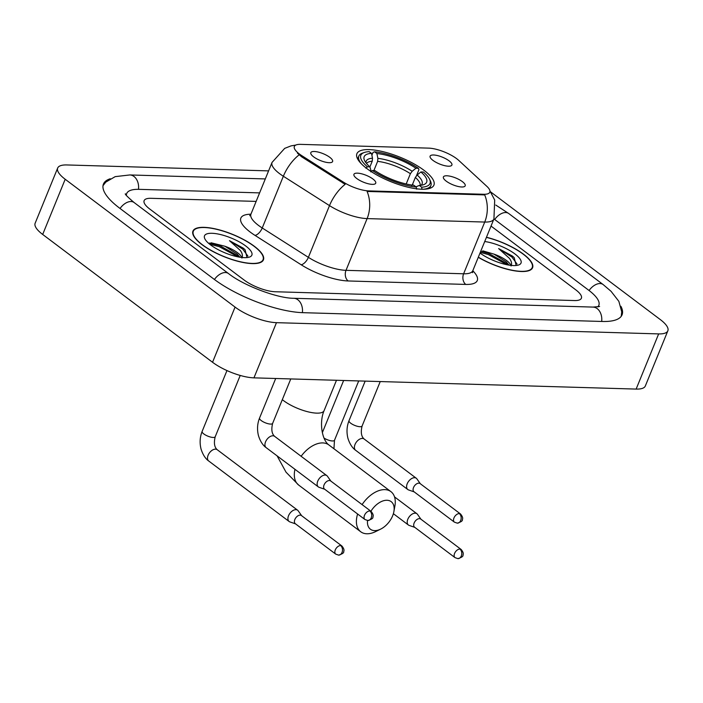 <?xml version="1.0" encoding="UTF-8"?>
<svg xmlns="http://www.w3.org/2000/svg" width="703" height="703" viewBox="0 0 703 703"><rect width="100%" height="100%" fill="white"/><g stroke="black" fill="none" stroke-linecap="round" stroke-linejoin="round"><path stroke-width="1.05" d="M366.878 168.579A41.591 13.058 22.2 0 0 407.213 187.016A41.591 13.058 22.2 0 0 433.918 185.126A41.591 13.058 22.2 0 0 423.944 170.258A41.591 13.058 22.2 0 0 383.61 151.822A41.591 13.058 22.2 0 0 356.904 153.702A41.591 13.058 22.2 0 0 366.878 168.579M462.372 181.62A11.766 3.7 -157.8 0 1 464.701 186.418A11.766 3.7 -157.8 0 1 446.229 181.146A11.766 3.7 -157.8 0 1 443.338 177.701A11.766 3.7 -157.8 0 1 449.929 176.172A11.766 3.7 -157.8 0 1 462.372 181.62M372.906 178.993A11.766 3.7 -157.8 0 1 375.235 183.791A11.766 3.7 -157.8 0 1 356.764 178.518A11.766 3.7 -157.8 0 1 353.873 175.073A11.766 3.7 -157.8 0 1 360.472 173.544A11.766 3.7 -157.8 0 1 372.906 178.993M449.076 160.829A11.766 3.7 -157.8 0 1 451.405 165.636A11.766 3.7 -157.8 0 1 432.925 160.354A11.766 3.7 -157.8 0 1 430.043 156.91A11.766 3.7 -157.8 0 1 436.633 155.381A11.766 3.7 -157.8 0 1 449.076 160.829M329.786 157.323A11.766 3.7 -157.8 0 1 332.115 162.121A11.766 3.7 -157.8 0 1 313.635 156.848A11.766 3.7 -157.8 0 1 310.752 153.403A11.766 3.7 -157.8 0 1 317.343 151.874A11.766 3.7 -157.8 0 1 329.786 157.323M301.982 155.785A21.187 6.652 -157.8 0 1 299.434 154.027A21.187 6.652 -157.8 0 1 294.355 146.444A21.187 6.652 -157.8 0 1 300.559 144.361L428.672 148.131A21.187 6.652 -157.8 0 1 458.725 160.389L486.854 186.357A21.187 6.652 -157.8 0 1 489.824 192.191A21.187 6.652 -157.8 0 1 483.62 194.274L368.794 190.9A21.187 6.652 -157.8 0 1 343.398 182.139L301.982 155.785L301.578 156.787L297.387 153.087M202.077 244.706A38.059 11.951 22.2 0 0 238.985 261.578A38.059 11.951 22.2 0 0 263.423 259.855A38.059 11.951 22.2 0 0 254.293 246.243A38.059 11.951 22.2 0 0 217.385 229.371A38.059 11.951 22.2 0 0 192.947 231.094A38.059 11.951 22.2 0 0 202.077 244.706M478.277 257.298A38.059 11.951 22.2 0 0 532.566 267.764A38.059 11.951 22.2 0 0 523.445 254.152A38.059 11.951 22.2 0 0 486.458 237.263M489.965 191.014L494.701 200.03L493.928 218.967A31.389 9.86 -157.8 0 1 484.727 222.051A27.461 19.974 91.7 0 0 484.692 194.898L367.08 191.444A27.461 19.974 -88.3 0 1 367.115 218.598A31.389 9.86 -157.8 0 1 329.496 205.619A27.461 13.041 -57.5 0 1 345.164 184.327L301.578 156.787M256.138 201.401L151.022 198.308A23.542 7.39 22.2 0 0 144.133 200.627A23.542 7.39 22.2 0 0 149.774 209.046L244.152 280.058A23.542 7.39 22.2 0 0 275.198 291.745L574.492 300.55A23.542 7.39 22.2 0 0 581.39 298.23A23.542 7.39 22.2 0 0 575.739 289.812L491.028 226.067L575.739 289.812A23.542 7.39 22.2 0 1 581.39 298.23A23.542 7.39 22.2 0 1 574.492 300.55L275.198 291.745A23.542 7.39 22.2 0 1 244.152 280.058L149.774 209.046A23.542 7.39 22.2 0 1 144.133 200.627A23.542 7.39 22.2 0 1 151.022 198.308L256.138 201.401M254.02 246.235A37.663 11.828 22.2 0 0 217.499 229.538A37.663 11.828 22.2 0 0 193.316 231.243A37.663 11.828 22.2 0 0 202.35 244.714A37.663 11.828 22.2 0 0 238.871 261.411A37.663 11.828 22.2 0 0 263.054 259.706A37.663 11.828 22.2 0 0 254.02 246.235M241.762 257.465A17.733 5.571 22.2 0 0 237.535 252.729A17.733 5.571 22.2 0 0 224.855 246.226L237.043 253.932L239.916 257.21M247.008 257.579L245.101 249.82L243.168 248.097L229.486 240.681L240.303 250.453C242.403 253.326 242.939 255.866 241.902 258.071M210.636 244.96A25.58 8.032 22.2 0 0 249.53 257.052A25.58 8.032 22.2 0 0 245.734 245.988A25.58 8.032 22.2 0 0 217.209 233.862A25.58 8.032 22.2 0 0 204.828 238.809A25.58 8.032 22.2 0 0 210.636 244.96M224.855 246.226L211.137 242.79M229.486 240.681L242.755 249.117L247.913 256.129M209.687 244.222L219.16 246.639L237.966 256.859M243.985 248.73L245.18 249.916M209.459 243.045L219.608 245.549L239.618 256.771M478.33 257.166A37.663 11.828 22.2 0 0 532.206 267.615A37.663 11.828 22.2 0 0 523.173 254.143A37.663 11.828 22.2 0 0 486.406 237.386M510.905 265.374A17.733 5.571 22.2 0 0 506.687 260.637A17.733 5.571 22.2 0 0 494.007 254.135L506.195 261.85L509.06 265.128M516.16 265.488L514.245 257.737L512.32 256.006L498.638 248.59L509.447 258.37C511.547 261.244 512.083 263.783 511.055 265.98M480.017 253.045A25.58 8.032 22.2 0 0 518.682 264.969A25.58 8.032 22.2 0 0 514.886 253.897A25.58 8.032 22.2 0 0 484.719 241.516M494.007 254.135L482.75 250.83M498.638 248.59L511.907 257.026L517.065 264.047M480.298 252.359L488.313 254.556L507.118 264.776M513.137 256.639L514.332 257.825M480.738 251.27L488.761 253.458L508.77 264.688M367.528 520.51A17.259 10.536 127 0 0 374.602 530.616A17.259 10.536 127 0 0 380.666 529.113A17.259 10.536 127 0 0 393.9 511.529A17.259 10.536 127 0 0 386.993 500.264A17.259 10.536 127 0 0 370.92 511.248M362.098 504.613A25.106 15.325 -53 0 1 384.84 489.631A25.106 15.325 -53 0 1 390.93 491.643A25.106 15.325 -53 0 1 394.893 506.011L393.9 511.529M380.666 529.113L375.639 531.591A25.106 15.325 -53 0 1 366.825 533.779A25.106 15.325 -53 0 1 360.736 531.767A25.106 15.325 -53 0 1 357.607 513.998M420.886 171.963L423.373 172.033A37.347 11.731 22.2 0 1 429.515 179.142A37.347 11.731 22.2 0 1 421.615 187.191L419.313 185.46A33.744 10.598 22.2 0 0 423.566 184.696A33.744 10.598 22.2 0 0 420.886 171.963L417.151 175.021L415.359 177.437L412.23 185.1M412.907 184.467L411.589 185.548M371.887 155.231L373.029 152.428L374.594 151.804A37.347 11.731 22.2 0 1 418.408 168.298L418.926 169.713L416.519 175.618M423.215 189.239A38.92 12.223 22.2 0 0 430.886 185.504A38.92 12.223 22.2 0 0 430.385 180.935L429.515 179.142M421.615 187.191L422.055 189.318M416.668 189.16L416.229 187.033A37.347 11.731 22.2 0 1 372.414 170.539L370.771 171.883M418.408 168.298L415.921 168.228A33.744 10.598 22.2 0 0 376.887 153.535L374.594 151.804M372.414 170.539L374.901 170.609A33.744 10.598 22.2 0 0 413.935 185.302L416.229 187.033M376.887 153.535L377.88 158.368L377.625 161.365L373.864 170.583M406.193 183.984L410.394 173.694L412.178 171.277L415.921 168.228M415.772 186.875L419.313 185.46M369.927 166.866L372.239 161.207L372.502 158.21L371.509 153.377L369.207 151.646A37.347 11.731 22.2 0 0 364.242 152.507L362.37 153.175A38.92 12.223 22.2 0 0 358.811 156.092A38.92 12.223 22.2 0 0 361.676 164.133M365.797 168.149L367.449 166.796A37.347 11.731 22.2 0 1 364.242 152.507M371.509 153.377A33.744 10.598 22.2 0 0 364.602 160.627A33.744 10.598 22.2 0 0 369.936 166.875L367.449 166.796M369.936 166.875L371.219 171.514M301.657 515.721L298.213 510.835A7.065 4.306 127 0 0 297.633 510.229A7.065 4.306 127 0 0 295.919 509.666A7.065 4.306 127 0 0 288.538 515.73A7.065 4.306 127 0 0 289.144 521.512A7.065 4.306 127 0 0 289.882 521.907L295.532 523.867M340.612 545.546A5.097 3.111 127 0 1 341.851 545.959L301.42 515.536A5.097 3.111 127 0 0 300.181 515.123A5.097 3.111 127 0 0 294.856 519.508A5.097 3.111 127 0 0 295.286 523.682L335.718 554.105L338.635 555.133A5.097 3.708 91.7 0 0 342.01 552.461A5.097 3.708 -88.3 0 0 340.612 545.546A5.097 3.111 127 0 0 335.726 549.025A5.097 3.111 127 0 0 335.718 554.105M420.948 519.227L417.503 514.341A7.065 4.306 127 0 0 416.923 513.735A7.065 4.306 127 0 0 415.209 513.172A7.065 4.306 127 0 0 407.828 519.236A7.065 4.306 127 0 0 408.425 525.027A7.065 4.306 127 0 0 409.172 525.413L414.814 527.373M459.903 549.061A5.097 3.111 127 0 1 461.142 549.465L420.71 519.042A5.097 3.111 127 0 0 419.471 518.638A5.097 3.111 127 0 0 414.137 523.014A5.097 3.111 127 0 0 414.577 527.197L455.008 557.62L457.917 558.639A5.097 3.708 91.7 0 0 461.3 555.968A5.097 3.708 -88.3 0 0 459.903 549.061A5.097 3.111 127 0 0 455.017 552.532A5.097 3.111 127 0 0 455.008 557.62M330.876 481.116L327.422 476.23A7.065 4.306 127 0 0 326.842 475.632A7.065 4.306 127 0 0 325.129 475.061A7.065 4.306 127 0 0 317.756 481.133A7.065 4.306 127 0 0 318.354 486.915A7.065 4.306 127 0 0 319.092 487.311L324.742 489.27M369.822 510.949A5.097 3.111 127 0 1 371.061 511.353L330.63 480.931A5.097 3.111 127 0 0 329.391 480.527A5.097 3.111 127 0 0 324.065 484.903A5.097 3.111 127 0 0 324.496 489.086L364.927 519.508L367.845 520.528A5.097 3.708 91.7 0 0 371.219 517.865A5.097 3.708 -88.3 0 0 369.822 510.949A5.097 3.111 127 0 0 364.936 514.42A5.097 3.111 127 0 0 364.927 519.508M420.341 483.743L416.888 478.866A7.065 4.306 127 0 0 416.308 478.26A7.065 4.306 127 0 0 414.594 477.697A7.065 4.306 127 0 0 407.213 483.761A7.065 4.306 127 0 0 407.819 489.543A7.065 4.306 127 0 0 408.557 489.938L414.208 491.898M459.287 513.577A5.097 3.111 127 0 1 460.527 513.99L420.095 483.567A5.097 3.111 127 0 0 418.856 483.154A5.097 3.111 127 0 0 413.531 487.539A5.097 3.111 127 0 0 413.962 491.713L454.393 522.136L457.31 523.164A5.097 3.708 91.7 0 0 460.685 520.492A5.097 3.708 -88.3 0 0 459.287 513.577A5.097 3.111 127 0 0 454.402 517.057A5.097 3.111 127 0 0 454.393 522.136M597.752 306.895A42.373 13.304 22.2 0 0 598.824 305.348A42.373 13.304 22.2 0 0 588.657 290.19L494.288 219.178A42.373 13.304 22.2 0 0 493.945 218.914M259.609 192.886L139.106 189.344A42.373 13.304 22.2 0 0 126.698 193.51A42.373 13.304 22.2 0 0 126.373 195.372M268.59 170.882L66.864 164.95A31.389 9.86 22.2 0 0 57.672 168.043A31.389 9.86 22.2 0 0 65.194 179.265L235.066 307.088A31.389 9.86 22.2 0 0 276.464 322.668L658.658 333.907A31.389 9.86 22.2 0 0 667.85 330.814A31.389 9.86 22.2 0 0 660.319 319.593L490.632 191.901M57.672 168.043L35.15 223.22A31.389 9.86 22.2 0 0 42.681 234.451L212.543 362.265A31.389 9.86 22.2 0 0 253.95 377.854L636.136 389.084A31.389 9.86 22.2 0 0 645.328 386L667.85 330.814M110.248 178.755A67.479 21.187 22.2 0 0 103.446 184.028A67.479 21.187 22.2 0 0 119.633 208.158L214.002 279.17A67.479 21.187 22.2 0 0 303.011 312.677L602.304 321.473A67.479 21.187 22.2 0 0 622.067 314.83A67.479 21.187 22.2 0 0 620.898 306.315M368.794 190.9L368.513 191.576M343.398 182.139L342.994 183.14M483.62 194.274L483.339 194.959M472.794 270.752A39.236 12.32 -157.8 0 1 465.773 284.425L348.161 280.963A39.236 12.32 -157.8 0 1 301.13 264.741A7.847 3.726 122.5 0 0 308.38 257.351L329.496 205.619L283.353 176.251A31.389 9.86 -157.8 0 1 279.574 173.641A31.389 9.86 -157.8 0 1 272.043 162.419L250.936 214.151A31.389 9.86 22.2 0 0 258.458 225.373A31.389 9.86 22.2 0 0 262.237 227.983L308.38 257.351A31.389 9.86 22.2 0 0 346.008 270.33L463.62 273.783A31.389 9.86 22.2 0 0 472.811 270.699L472.592 272.667L472.091 271.771M299.126 154.871A27.461 13.041 -57.5 0 0 283.353 176.251L262.237 227.983A7.847 3.726 122.5 0 1 254.987 235.373A39.236 12.32 -157.8 0 1 250.909 214.204M465.773 284.425A7.847 5.703 -88.3 0 1 463.62 273.783L484.727 222.051L367.115 218.598L346.008 270.33A7.847 5.703 -88.3 0 0 348.161 280.963M301.13 264.741L254.987 235.373M336.482 380.279L324.083 410.666A25.106 7.882 -157.8 0 1 316.728 413.136A25.106 7.882 -157.8 0 1 283.608 400.666A25.106 7.882 -157.8 0 1 282.316 399.656M324.083 410.666C319.057 422.222 321.904 440.016 328.846 444.92A25.106 15.325 127 0 0 322.756 442.916A25.106 15.325 127 0 0 301.13 456.282M294.97 469.323A25.106 15.325 127 0 0 298.652 485.052L360.736 531.767M420.183 185.39A29.034 9.113 22.2 0 0 415.359 177.437M412.178 171.277A30.185 9.473 22.2 0 0 377.88 158.368M421.044 185.284A30.185 9.473 22.2 0 0 417.151 175.021M410.394 173.694A29.034 9.113 22.2 0 0 377.625 161.365M372.502 158.21A30.185 9.473 22.2 0 0 365.991 162.824M372.239 161.207A29.034 9.113 22.2 0 0 366.535 163.5M202.13 431.422C199.907 437.029 199.538 442.864 201.023 448.936C203.606 457.389 207.772 460.36 208.729 461.01A7.065 4.306 127 0 1 208.633 454.156A7.065 4.306 127 0 1 215.197 449.155A7.065 4.306 127 0 1 215.505 449.155A7.065 4.306 127 0 1 217.218 449.718C214.38 447.231 213.712 442.916 215.206 436.765A7.065 2.214 -157.8 0 1 212.824 437.442A7.065 2.214 -157.8 0 1 203.826 433.953A7.065 2.214 -157.8 0 1 202.13 431.422L226.964 370.569M333.943 448.76L334.496 440.271A7.065 2.214 -157.8 0 1 332.115 440.948A7.065 2.214 -157.8 0 1 324.101 438.127M290.77 378.935L272.632 423.391A7.065 2.214 -157.8 0 1 270.251 424.067A7.065 2.214 -157.8 0 1 261.244 420.579A7.065 2.214 -157.8 0 1 259.548 418.057L275.699 378.495M326.842 475.632L274.636 436.352A7.065 4.306 127 0 0 272.931 435.781A7.065 4.306 127 0 0 272.615 435.79A7.065 4.306 127 0 0 266.059 440.79A7.065 4.306 127 0 0 266.147 447.635C265.198 446.985 261.033 444.015 258.44 435.561C256.955 429.498 257.324 423.654 259.548 418.057M380.235 381.562L362.098 426.018A7.065 2.214 -157.8 0 1 359.716 426.703A7.065 2.214 -157.8 0 1 350.709 423.206A7.065 2.214 -157.8 0 1 349.013 420.684L365.165 381.123M416.308 478.26L364.101 438.98A7.065 4.306 127 0 0 362.397 438.417A7.065 4.306 127 0 0 362.08 438.417A7.065 4.306 127 0 0 355.525 443.417A7.065 4.306 127 0 0 355.613 450.263C354.664 449.612 350.489 446.642 347.906 438.197C346.421 432.125 346.79 426.29 349.013 420.684M495.782 205.056L508.761 213.536A12.557 7.663 127 0 0 494.71 219.494M508.761 213.536L603.13 284.548A12.557 7.663 127 0 0 589.079 290.506M601.68 321.456A12.557 9.13 -88.3 0 0 593.042 307.088L293.749 298.283C277.808 298.388 243.976 285.84 228.475 273.537L134.106 202.526C127.7 197.068 124.782 194.151 125.336 193.773M302.387 312.659A12.557 9.13 -88.3 0 0 293.749 298.283M214.424 279.486A12.557 7.663 -53 0 1 228.475 273.537M120.046 208.475A12.557 7.663 -53 0 1 134.106 202.526M103.007 185.671L105.793 182.121L115.178 176.638L129.835 174.95A12.557 9.13 91.7 0 1 138.482 189.327M636.136 389.084L658.658 333.907M253.95 377.854L276.464 322.668M212.543 362.265L235.066 307.088M42.681 234.451L65.194 179.265M295.805 145.064L291.086 145.873L284.689 148.368L272.043 162.419M493.928 218.967L472.811 270.699M249.714 215.707L250.936 214.151M192.666 232.825L193.316 231.243M262.412 261.288L263.054 259.706M531.556 269.205L532.206 267.615M277.105 455.878L286.033 472.188L298.652 485.052M328.846 444.92L390.93 491.643M429.709 188.386L430.886 185.504M357.642 158.975L358.811 156.092M217.218 449.718L297.633 510.229M240.224 375.446L215.206 436.765M208.729 461.01L289.144 521.512M341.851 545.959C343.846 548.375 344.452 550.238 343.662 551.53C344.18 552.699 342.502 553.902 338.635 555.133M343.635 380.49L322.361 432.626M394.532 496.889L416.923 513.735M358.706 380.929L334.496 440.271M393.381 513.7L408.425 525.027M461.142 549.465C463.136 551.89 463.734 553.744 462.943 555.036C463.462 556.205 461.792 557.409 457.917 558.639M274.636 436.352C271.806 433.865 271.138 429.542 272.632 423.391M266.147 447.635L318.354 486.915M371.061 511.353C373.056 513.779 373.662 515.633 372.871 516.933C373.39 518.102 371.711 519.297 367.845 520.528M364.101 438.98C361.272 436.493 360.604 432.169 362.098 426.018M355.613 450.263L407.819 489.543M460.527 513.99C462.521 516.406 463.128 518.269 462.337 519.561C462.855 520.73 461.177 521.934 457.31 523.164M129.835 174.95L265.303 178.931M621.232 316.315L621.724 311.824L618.86 301.341L611.048 291.297L603.13 284.548M599.615 306.482L593.042 307.088M598.218 306.824L598.824 305.348M126.092 194.995L126.698 193.51"/></g></svg>
